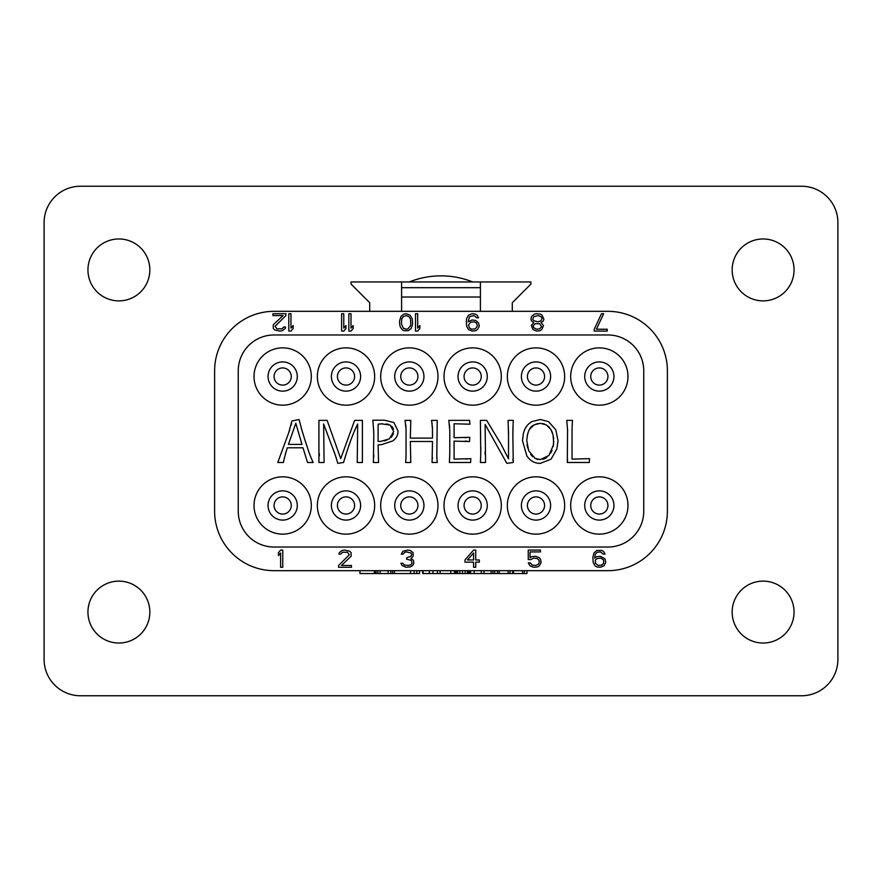 <?xml version="1.0" encoding="UTF-8"?>
<svg xmlns="http://www.w3.org/2000/svg" width="882" height="882" viewBox="0 0 882 882"><rect width="100%" height="100%" fill="white"/><g stroke="black" fill="none" stroke-linecap="round" stroke-linejoin="round"><path stroke-width="1.32" d="M763.106 300.872A30.947 30.947 0 0 0 794.054 269.914A30.947 30.947 0 0 0 763.106 238.967A30.947 30.947 0 0 0 732.159 269.914A30.947 30.947 0 0 0 763.106 300.872M44.1 659.361A36.394 36.394 0 0 0 80.494 695.766L801.506 695.766A36.394 36.394 0 0 0 837.9 659.361L837.9 222.639A36.394 36.394 0 0 0 801.506 186.234L80.494 186.234A36.394 36.394 0 0 0 44.1 222.639L44.1 659.361M763.106 643.033A30.947 30.947 0 0 0 794.054 612.086A30.947 30.947 0 0 0 763.106 581.128A30.947 30.947 0 0 0 732.159 612.086A30.947 30.947 0 0 0 763.106 643.033M118.894 300.872A30.947 30.947 0 0 0 149.841 269.914A30.947 30.947 0 0 0 118.894 238.967A30.947 30.947 0 0 0 87.946 269.914A30.947 30.947 0 0 0 118.894 300.872M118.894 643.033A30.947 30.947 0 0 0 149.841 612.086A30.947 30.947 0 0 0 118.894 581.128A30.947 30.947 0 0 0 87.946 612.086A30.947 30.947 0 0 0 118.894 643.033M472.708 281.953A85.609 85.609 0 0 0 409.292 281.953M512.288 311.324L512.288 302.724L530.909 284.103L530.909 281.953L351.091 281.953L351.091 284.103L369.712 302.724L369.712 311.324M274.07 311.324L607.93 311.324A59.469 59.469 0 0 1 667.387 370.793L667.387 511.207A59.469 59.469 0 0 1 607.93 570.676L274.07 570.676A59.469 59.469 0 0 1 214.613 511.207L214.613 370.793A59.469 59.469 0 0 1 274.07 311.324M401.597 311.324L401.597 281.953M480.403 311.324L480.403 281.953M401.597 297.002L480.403 297.002M513.533 570.676L513.533 573.543L422.643 573.543L422.643 570.676M522.497 570.676L522.497 573.543L513.533 573.543M524.283 570.676L524.283 573.543L522.497 573.543M526.973 570.676L526.973 573.543L524.283 573.543M419.512 570.676L419.512 573.543L359.955 573.543L359.955 570.676M492.939 570.676L492.939 573.543M392.644 570.676L392.644 573.543M494.736 570.676L494.736 573.543M497.415 570.676L497.415 573.543M499.212 570.676L499.212 573.543M508.164 570.676L508.164 573.543M509.961 570.676L509.961 573.543M512.64 570.676L512.64 573.543M474.13 570.676L474.13 573.543M481.296 570.676L481.296 573.543M483.986 570.676L483.986 573.543M491.153 570.676L491.153 573.543M470.558 570.676L470.558 573.543M454.428 570.676L454.428 573.543M454.88 570.676L454.88 573.543M455.333 570.676L455.333 573.543M456.226 570.676L456.226 573.543M457.571 570.676L457.571 573.543M459.809 570.676L459.809 573.543M462.488 570.676L462.488 573.543M465.178 570.676L465.178 573.543M467.416 570.676L467.416 573.543M468.761 570.676L468.761 573.543M469.654 570.676L469.654 573.543M470.106 570.676L470.106 573.543M432.941 570.676L432.941 573.543M437.417 570.676L437.417 573.543M440.107 570.676L440.107 573.543M450.856 570.676L450.856 573.543M423.084 570.676L423.084 573.543M429.358 570.676L429.358 573.543M414.132 570.676L414.132 573.543M416.822 570.676L416.822 573.543M410.549 570.676L410.549 573.543M394.43 570.676L394.43 573.543M374.288 570.676L374.288 573.543M374.729 570.676L374.729 573.543M376.074 570.676L376.074 573.543M377.86 570.676L377.86 573.543M380.109 570.676L380.109 573.543M388.168 570.676L388.168 573.543M390.847 570.676L390.847 573.543M274.07 547.027L607.93 547.027A35.82 35.82 0 0 0 643.75 511.207L643.75 370.793A35.82 35.82 0 0 0 607.93 334.973L274.07 334.973A35.82 35.82 0 0 0 238.25 370.793L238.25 511.207A35.82 35.82 0 0 0 274.07 547.027M381.311 423.834L390.142 425.036L393.692 431.518L389.381 438.839L380.936 441.353L378.113 441.496L378.113 424.231L379.988 423.933M386.151 423.955L388.576 424.396M391.696 426.204L392.755 427.572M392.777 427.616L393.438 429.302M393.427 433.679L391.399 437.229M387.011 440.052L384.232 440.912M527.227 435.774L528.307 431.871M529.828 428.939L534.139 424.904L538.009 423.492M542.452 423.492L544.492 424.033M548.097 426.116L549.574 427.583M551.768 431.155L552.496 432.952M553.433 436.844L553.664 438.872M553.477 444.881L548.891 455.531L540.258 459.588L535.098 458.408L528.704 450.801L526.797 440.967C527.271 432.081 529.718 426.723 534.139 424.904L540.258 423.305L546.41 424.937L550.875 429.446L553.047 434.881L553.676 442.996M552.088 450.206L550.655 453.094M546.917 457.394L544.9 458.607M544.745 458.673L542.728 459.335M538.196 459.434L536.51 459.026M532.783 456.755L530.655 454.329M527.69 447.946L527.039 444.704M599.33 534.139A28.654 28.654 0 0 0 627.984 505.474A28.654 28.654 0 0 0 599.33 476.82A28.654 28.654 0 0 0 570.676 505.474A28.654 28.654 0 0 0 599.33 534.139M536.002 534.139A28.654 28.654 0 0 0 564.656 505.474A28.654 28.654 0 0 0 536.002 476.82A28.654 28.654 0 0 0 507.337 505.474A28.654 28.654 0 0 0 536.002 534.139M472.664 534.139A28.654 28.654 0 0 0 501.318 505.474A28.654 28.654 0 0 0 472.664 476.82A28.654 28.654 0 0 0 444.01 505.474A28.654 28.654 0 0 0 472.664 534.139M409.336 534.139A28.654 28.654 0 0 0 437.99 505.474A28.654 28.654 0 0 0 409.336 476.82A28.654 28.654 0 0 0 380.682 505.474A28.654 28.654 0 0 0 409.336 534.139M345.998 534.139A28.654 28.654 0 0 0 374.663 505.474A28.654 28.654 0 0 0 345.998 476.82A28.654 28.654 0 0 0 317.344 505.474A28.654 28.654 0 0 0 345.998 534.139M282.67 534.139A28.654 28.654 0 0 0 311.324 505.474A28.654 28.654 0 0 0 282.67 476.82A28.654 28.654 0 0 0 254.016 505.474A28.654 28.654 0 0 0 282.67 534.139M599.33 405.18A28.654 28.654 0 0 0 627.984 376.526A28.654 28.654 0 0 0 599.33 347.861A28.654 28.654 0 0 0 570.676 376.526A28.654 28.654 0 0 0 599.33 405.18M536.002 405.18A28.654 28.654 0 0 0 564.656 376.526A28.654 28.654 0 0 0 536.002 347.861A28.654 28.654 0 0 0 507.337 376.526A28.654 28.654 0 0 0 536.002 405.18M472.664 405.18A28.654 28.654 0 0 0 501.318 376.526A28.654 28.654 0 0 0 472.664 347.861A28.654 28.654 0 0 0 444.01 376.526A28.654 28.654 0 0 0 472.664 405.18M409.336 405.18A28.654 28.654 0 0 0 437.99 376.526A28.654 28.654 0 0 0 409.336 347.861A28.654 28.654 0 0 0 380.682 376.526A28.654 28.654 0 0 0 409.336 405.18M345.998 405.18A28.654 28.654 0 0 0 374.663 376.526A28.654 28.654 0 0 0 345.998 347.861A28.654 28.654 0 0 0 317.344 376.526A28.654 28.654 0 0 0 345.998 405.18M282.67 405.18A28.654 28.654 0 0 0 311.324 376.526A28.654 28.654 0 0 0 282.67 347.861A28.654 28.654 0 0 0 254.016 376.526A28.654 28.654 0 0 0 282.67 405.18M302.471 432.29L299.053 419.512L291.854 421.045L288.778 432.533L277.764 462.488L283.42 462.488L284.423 457.637M285.371 454.065L287.3 447.791L302.989 447.791L307.52 462.488L313.143 462.488L310.442 456.358M309.45 453.789L304.191 437.759M291.523 423.547L291.181 425.047M289.583 430.207L289.208 431.309M319.339 453.701L319.317 455.851M334.19 451.805L334.598 452.984M353.869 432.312L357.673 423.977L357.232 462.488L362.392 462.488L362.392 420.372L354.652 420.372L340.728 458.607L327.123 420.372L318.92 420.372L318.92 462.488L324.08 462.488L323.65 423.977L335.546 455.796M336.042 457.361L336.703 459.544M337.222 461.374L337.773 463.337L343.539 462.488L343.98 461.043C348.622 445.553 352.943 433.69 356.945 425.455M347.464 449.908L350.617 440.757M373.803 434.021L373.384 462.488L378.554 462.488L378.113 444.892L381.509 444.627L392.622 440.978C396.238 438.442 398.047 435.113 398.047 430.989L393.868 422.533L384.497 420.207L372.843 420.207L373.692 431.309M373.792 454.836L373.736 457.085M405.687 424.297L405.963 426.932M432.412 426.679L432.5 438.1L410.339 438.1L410.78 420.372L405.058 420.372L406.051 429.336L406.04 456.17M405.996 457.648L405.61 462.488L410.78 462.488L410.339 441.496L432.5 441.496L432.07 462.488L437.229 462.488L436.855 457.648M432.445 457.604L432.401 458.364M436.81 456.17L437.229 420.372L431.518 420.372L432.147 423.988M449.412 424.54L449.699 427.649M449.754 455.928L449.357 462.488L470.613 462.488L470.845 458.662L454.087 459.103L454.087 441.121L469.544 441.551L469.742 437.285L454.087 437.726L454.087 423.768L469.919 424.209L469.544 420.372L448.806 420.372L449.787 430.438L449.776 454.208M467.714 458.916L465.685 458.993M465.046 441.132L467.262 441.221M466.986 437.571L464.704 437.681M508.517 434.363L508.528 458.838L500.722 443.613L486.655 420.372L480.392 420.372L480.767 454.473M480.745 455.355L480.392 462.488L485.552 462.488L485.122 424.463L506.841 463.337L513.247 462.488L512.839 433.073M485.21 454.781L485.144 451.474M513.026 460.691L512.872 459.279M512.872 430.725L513.247 420.372L508.087 420.372L508.528 435.543M508.418 427.693L508.44 428.266M508.495 431.111L508.517 432.963M567.556 429.291L567.313 462.488L589.275 462.488L589.507 458.662L572.043 459.103L572.043 429.203M567.556 459.765L567.457 461.363M572.12 426.359L572.484 420.372L566.762 420.372L567.633 431.111M599.33 514.074A8.6 8.6 0 0 1 590.731 505.474A8.6 8.6 0 0 1 599.33 496.886A8.6 8.6 0 0 1 607.93 505.474A8.6 8.6 0 0 1 599.33 514.074M282.67 385.114A8.6 8.6 0 0 0 291.269 376.526A8.6 8.6 0 0 0 282.67 367.926A8.6 8.6 0 0 0 274.07 376.526A8.6 8.6 0 0 0 282.67 385.114M345.998 385.114A8.6 8.6 0 0 0 354.597 376.526A8.6 8.6 0 0 0 345.998 367.926A8.6 8.6 0 0 0 337.409 376.526A8.6 8.6 0 0 0 345.998 385.114M409.336 385.114A8.6 8.6 0 0 0 417.936 376.526A8.6 8.6 0 0 0 409.336 367.926A8.6 8.6 0 0 0 400.737 376.526A8.6 8.6 0 0 0 409.336 385.114M472.664 385.114A8.6 8.6 0 0 0 481.263 376.526A8.6 8.6 0 0 0 472.664 367.926A8.6 8.6 0 0 0 464.064 376.526A8.6 8.6 0 0 0 472.664 385.114M536.002 385.114A8.6 8.6 0 0 0 544.591 376.526A8.6 8.6 0 0 0 536.002 367.926A8.6 8.6 0 0 0 527.403 376.526A8.6 8.6 0 0 0 536.002 385.114M599.33 385.114A8.6 8.6 0 0 0 607.93 376.526A8.6 8.6 0 0 0 599.33 367.926A8.6 8.6 0 0 0 590.731 376.526A8.6 8.6 0 0 0 599.33 385.114M282.67 514.074A8.6 8.6 0 0 0 291.269 505.474A8.6 8.6 0 0 0 282.67 496.886A8.6 8.6 0 0 0 274.07 505.474A8.6 8.6 0 0 0 282.67 514.074M345.998 514.074A8.6 8.6 0 0 0 354.597 505.474A8.6 8.6 0 0 0 345.998 496.886A8.6 8.6 0 0 0 337.409 505.474A8.6 8.6 0 0 0 345.998 514.074M409.336 514.074A8.6 8.6 0 0 0 417.936 505.474A8.6 8.6 0 0 0 409.336 496.886A8.6 8.6 0 0 0 400.737 505.474A8.6 8.6 0 0 0 409.336 514.074M472.664 514.074A8.6 8.6 0 0 0 481.263 505.474A8.6 8.6 0 0 0 472.664 496.886A8.6 8.6 0 0 0 464.064 505.474A8.6 8.6 0 0 0 472.664 514.074M536.002 514.074A8.6 8.6 0 0 0 544.591 505.474A8.6 8.6 0 0 0 536.002 496.886A8.6 8.6 0 0 0 527.403 505.474A8.6 8.6 0 0 0 536.002 514.074M304.874 439.898L301.17 427.748M311.379 458.574L308.502 451.033M283.85 460.228L286.286 451.011M288.436 444.396L295.801 423.25L301.975 444.396L288.436 444.396M335.336 455.167L337.541 462.488M373.593 429.104L373.825 435.311M378.753 424.088L382.579 423.79M431.717 421.331L432.5 429.402M436.943 459.015L436.799 454.925M406.051 454.925L405.907 459.015M449.787 451.793L449.5 461.099M512.85 435.521L513.048 425.278M480.822 447.439L480.646 457.934M523.346 433.746L522.486 440.625L526.83 455.906C530.247 460.911 534.724 463.403 540.258 463.381L551.041 459.191L556.862 448.938L558.03 440.735L555.814 429.81L548.505 421.596L540.28 419.512L532.011 421.563C527.491 424.055 524.603 428.123 523.346 433.746M553.742 441.033L553.157 446.656M572.043 430.592L572.186 425.08M282.769 567.28L282.769 550.081L280.619 550.081L278.469 552.639L278.469 555.572L280.619 553.014L280.619 567.28L282.769 567.28M338.567 565.45L338.567 567.28L351.466 567.28L351.466 565.45L341.433 565.45L351.102 556.299L351.102 552.639L349.669 551.184L344.664 550.081L342.15 550.445L339.283 552.639L338.931 554.105L340.717 554.105L342.514 552.275L347.53 552.275L349.316 554.844L338.567 565.45M412.743 565.45L413.812 563.256L413.46 560.324L410.946 558.493L413.096 556.299L413.096 552.639L410.229 550.445L407.727 550.081L403.074 551.184L401.277 554.105L403.074 554.105L404.86 552.275L406.657 551.912L410.946 553.014L411.662 554.105L410.946 556.299L406.657 557.766L406.657 559.232L411.31 560.324L412.026 563.256L410.946 564.712L408.443 565.45L404.507 565.086L402.71 563.256L400.924 563.256L401.994 565.45L405.94 567.28L410.229 566.917L412.743 565.45M473.579 550.081L464.99 559.96L464.99 562.154L473.579 562.154L473.579 567.28L475.729 567.28L475.729 562.154L479.312 562.154L479.312 559.96L475.729 559.96L475.729 550.081L473.579 550.081M467.493 559.96L473.579 553.014L473.579 559.96L467.493 559.96M530.766 559.596L533.632 558.13L537.215 558.493L539.001 560.324L539.354 562.154L538.285 564.348L535.782 565.45L532.199 565.086L530.402 562.892L528.252 562.892L530.049 565.814L533.632 567.28L537.568 566.917L539.354 565.814L541.151 562.518L540.434 559.232L539.354 557.766L535.782 556.299L531.835 556.663L530.049 557.766L530.049 551.912L540.434 551.912L540.434 550.081L528.252 550.081L528.252 559.596L530.766 559.596M605.041 558.868L600.388 556.299L596.805 556.663L594.655 558.13L595.372 554.105L597.169 552.275L600.388 551.912L603.255 554.105L605.041 554.105L603.619 551.548L601.822 550.445L596.805 550.445L593.939 553.014L592.869 557.402L593.222 562.518L595.019 565.814L596.805 566.917L600.388 567.28L603.972 565.814L605.758 562.518L605.041 558.868M603.619 559.96L603.619 563.256L601.822 565.086L598.239 565.45L595.372 563.256L595.372 559.96L597.169 558.493L600.752 558.13L603.619 559.96M594.248 329.229L594.248 331.07L607.257 331.07L607.257 329.229L596.419 329.229L603.641 313.738L601.48 313.738L594.248 329.229M541.019 322.592L543.18 321.114L543.907 319.262L542.099 315.205L540.291 314.102L536.322 313.738L534.514 314.102L531.625 316.318L530.909 319.262L531.625 321.114L533.797 322.592L531.262 325.535L533.07 329.592L536.686 331.07L539.938 330.706L541.735 329.592L543.544 325.535L541.019 322.592M538.13 315.58L541.019 316.682L542.099 318.159L541.019 320.739L538.13 321.853L533.797 320.739L532.706 319.262L533.797 316.682L538.13 315.58M536.686 329.229L533.797 327.751L533.07 325.91L535.242 323.694L539.575 323.694L541.735 326.649L539.575 328.854L536.686 329.229M478.573 317.796L477.129 315.205L475.332 314.102L472.079 313.738L468.463 315.205L466.655 318.534L466.302 321.114L466.655 326.274L468.463 329.592L472.079 331.07L475.685 330.706L477.493 329.592L479.301 326.274L478.573 322.955L475.685 320.375L472.079 320.001L468.099 321.853L469.544 316.682L473.888 315.58L476.776 317.796L478.573 317.796M468.463 325.171L470.635 322.217L474.24 321.853L476.412 322.955L477.493 325.91L475.332 328.854L471.716 329.229L469.544 328.115L468.463 325.171M415.499 313.738L415.499 331.07L417.671 331.07L419.832 328.49L419.832 325.535L417.671 328.115L417.671 313.738L415.499 313.738M412.611 324.058L412.247 318.898L410.086 315.205L406.106 313.738L403.945 314.102L401.056 316.318L399.612 320.739L399.612 324.058L400.329 327.013L402.137 329.592L403.945 330.706L408.278 330.706L411.166 328.49L412.611 324.058M410.803 323.694L410.45 325.91L407.914 328.854L406.106 329.229L403.217 328.115L401.42 323.694L401.773 318.898L403.217 316.682L406.106 315.58L409.005 316.682L410.45 318.898L410.803 323.694M348.831 313.738L348.831 331.07L351.003 331.07L353.164 328.49L353.164 325.535L351.003 328.115L351.003 313.738L348.831 313.738M341.61 313.738L341.61 331.07L343.771 331.07L345.942 328.49L345.942 325.535L343.771 328.115L343.771 313.738L341.61 313.738M288.811 313.738L288.811 331.07L290.972 331.07L293.144 328.49L293.144 325.535L290.972 328.115L290.972 313.738L288.811 313.738M285.922 315.58L285.922 313.738L272.913 313.738L272.913 315.58L283.034 315.58L273.277 324.797L273.277 328.49L274.721 329.967L279.781 331.07L282.306 330.706L285.195 328.49L285.559 327.013L283.75 327.013L281.942 328.854L276.893 328.854L275.085 326.274L285.922 315.58M401.597 287.686L480.403 287.686M599.33 520.093A14.619 14.619 0 0 0 613.949 505.474A14.619 14.619 0 0 0 599.33 490.855A14.619 14.619 0 0 0 584.711 505.474A14.619 14.619 0 0 0 599.33 520.093M282.67 391.145A14.619 14.619 0 0 0 297.289 376.526A14.619 14.619 0 0 0 282.67 361.907A14.619 14.619 0 0 0 268.051 376.526A14.619 14.619 0 0 0 282.67 391.145M345.998 391.145A14.619 14.619 0 0 0 360.617 376.526A14.619 14.619 0 0 0 345.998 361.907A14.619 14.619 0 0 0 331.378 376.526A14.619 14.619 0 0 0 345.998 391.145M409.336 391.145A14.619 14.619 0 0 0 423.955 376.526A14.619 14.619 0 0 0 409.336 361.907A14.619 14.619 0 0 0 394.717 376.526A14.619 14.619 0 0 0 409.336 391.145M472.664 391.145A14.619 14.619 0 0 0 487.283 376.526A14.619 14.619 0 0 0 472.664 361.907A14.619 14.619 0 0 0 458.045 376.526A14.619 14.619 0 0 0 472.664 391.145M536.002 391.145A14.619 14.619 0 0 0 550.622 376.526A14.619 14.619 0 0 0 536.002 361.907A14.619 14.619 0 0 0 521.383 376.526A14.619 14.619 0 0 0 536.002 391.145M599.33 391.145A14.619 14.619 0 0 0 613.949 376.526A14.619 14.619 0 0 0 599.33 361.907A14.619 14.619 0 0 0 584.711 376.526A14.619 14.619 0 0 0 599.33 391.145M282.67 520.093A14.619 14.619 0 0 0 297.289 505.474A14.619 14.619 0 0 0 282.67 490.855A14.619 14.619 0 0 0 268.051 505.474A14.619 14.619 0 0 0 282.67 520.093M345.998 520.093A14.619 14.619 0 0 0 360.617 505.474A14.619 14.619 0 0 0 345.998 490.855A14.619 14.619 0 0 0 331.378 505.474A14.619 14.619 0 0 0 345.998 520.093M409.336 520.093A14.619 14.619 0 0 0 423.955 505.474A14.619 14.619 0 0 0 409.336 490.855A14.619 14.619 0 0 0 394.717 505.474A14.619 14.619 0 0 0 409.336 520.093M472.664 520.093A14.619 14.619 0 0 0 487.283 505.474A14.619 14.619 0 0 0 472.664 490.855A14.619 14.619 0 0 0 458.045 505.474A14.619 14.619 0 0 0 472.664 520.093M536.002 520.093A14.619 14.619 0 0 0 550.622 505.474A14.619 14.619 0 0 0 536.002 490.855A14.619 14.619 0 0 0 521.383 505.474A14.619 14.619 0 0 0 536.002 520.093"/></g></svg>
